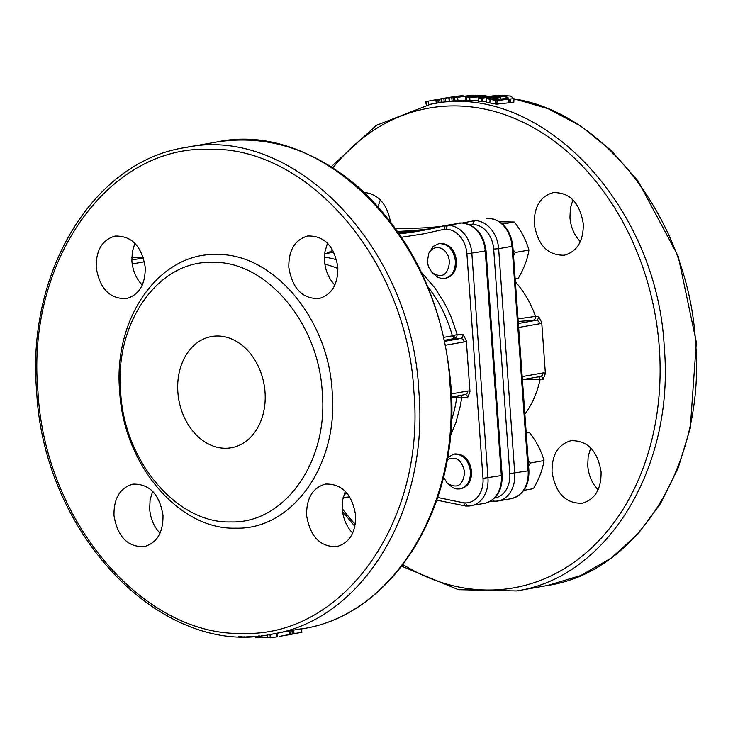 <?xml version="1.0" encoding="UTF-8"?>
<svg xmlns="http://www.w3.org/2000/svg" width="733" height="733" viewBox="0 0 733 733"><rect width="100%" height="100%" fill="white"/><g stroke="black" fill="none" stroke-linecap="round" stroke-linejoin="round"><path stroke-width="1.1" d="M476.358 96.747L473.811 96.49A250.649 192.202 80 0 1 476.349 96.609L476.258 96.765M473.161 96.82L472.703 96.802M449.201 97.37L449.173 97.37A250.649 192.202 -100 0 0 448.486 97.489L437.683 99.395A250.649 192.202 80 0 1 438.206 99.303L441.275 98.763A250.649 192.202 -100 0 0 441.174 98.781L449.21 97.425M426.194 101.658L425.873 101.695A250.649 192.202 80 0 1 428.026 101.218L435.741 99.743L436.364 103.216M435.741 99.743L437.683 99.395L438.288 102.877A247.122 189.499 80 0 1 438.81 102.785L441.907 102.244M514.025 98.891C606.649 113.019 688.901 223.198 695.516 341.999C705.998 461.295 638.919 571.859 547.826 585.41L516.591 590.935C607.675 577.375 674.754 466.82 664.272 347.515C657.455 204.031 538.847 80.557 430.601 104.233L438.288 102.877M455.624 96.719L449.182 97.837A250.649 192.202 80 0 1 451.702 97.617L459.829 96.38C463.971 95.711 463.907 95.574 459.655 95.95A250.649 192.202 -100 0 0 454.057 96.619L441.284 98.808A250.649 192.202 80 0 1 443.777 98.46L454.707 96.683A250.649 192.202 80 0 1 455.605 96.582L457.062 96.454M459.875 96.793L459.829 96.38C463.971 95.711 463.907 95.574 459.655 95.95M441.284 98.808L441.843 102.299A247.122 189.499 80 0 1 444.299 101.942L449.247 101.136M449.146 97.782L449.631 101.337A247.122 189.499 80 0 1 452.114 101.117L454.634 100.769M454.597 97.333L454.643 97.416A250.649 192.202 80 0 1 457.639 97.269L474.059 95.235A250.649 192.202 -100 0 0 471.576 95.253L460.324 96.774A250.649 192.202 -100 0 0 457.777 96.893L454.597 97.333L455.01 100.925A247.122 189.499 80 0 1 457.969 100.778L466.509 100.036M457.639 97.269L457.969 100.778M482.8 95.482A250.649 192.202 -100 0 0 477.476 95.272L474.324 95.776L480.033 96.243L470.934 96.124L466.344 96.948L469.78 97.297L482.415 96.811L486.364 95.996L482.79 95.482M480.527 96.096L480.033 96.243M466.316 96.994L466.719 100.595L478.283 100.778M493.318 97.471L493.052 96.719L488.471 96.573L481.764 97.462A250.649 192.202 80 0 1 482.232 97.507L478.548 97.92A250.649 192.202 80 0 1 481.224 98.213L493.052 96.719M478.512 97.755L478.585 101.42A247.122 189.499 80 0 1 481.224 101.704L486.41 101.218M494.051 99.221C492.2 98.863 492.53 98.598 495.05 98.414L500.337 97.526A250.649 192.202 -100 0 0 497.982 97.132L486.52 98.524L486.391 102.116L488.05 102.647L496.855 104.15L508.216 102.886L508.4 99.129A250.649 192.202 -100 0 0 505.843 98.57L496.342 99.441L492.576 98.845M486.455 98.616L497.066 100.696L508.4 99.129M495.05 98.414L495.013 99.404M500.346 98.982L500.337 97.526M506.137 96.609L508.207 97.938L506.723 98.543A250.649 192.202 80 0 1 509.279 99.102L514.007 98.68L510.617 96.078L498.852 95.217L489.369 96.335L506.137 96.609L506.063 98.616M506.668 98.249L506.714 98.753M508.565 102.446A247.122 189.499 80 0 1 509.041 102.556L513.76 102.134L514.007 98.68M255.423 636.207L244.052 637.069A250.649 192.202 80 0 1 238.362 636.409L238.362 636.381M261.644 637.307L258.566 637.774A250.649 192.202 80 0 1 256.074 637.756L255.753 636.189M255.982 636.171L255.835 637.646M270.321 637.298L267.362 637.518L267.078 634.961M267.353 637.527A250.649 192.202 80 0 1 262.057 637.737L261.654 635.658M261.873 635.63L261.818 637.655M301.575 632.368L292.623 633.862A250.649 192.202 80 0 1 290.149 634.421L301.804 632.295L301.089 628.841L291.899 630.407M292.247 634.155L289.856 634.494M289.865 634.576L284.789 635.474A250.649 192.202 80 0 1 284.642 635.502A250.649 192.202 80 0 1 282.489 635.859L282.489 635.859M279.603 636.391L289.911 634.448A250.649 192.202 -100 0 0 292.385 633.88L279.603 636.391M292.385 633.88L291.871 630.343L271.137 634.302C362.221 620.741 429.3 510.186 418.827 390.891C412.001 247.406 293.392 123.923 185.147 147.599L216.382 142.083C324.637 118.407 443.236 241.881 450.062 385.366C460.544 504.67 393.465 615.225 302.372 628.777L301.263 628.978M275.965 633.44L276.588 636.913L270.541 637.756M345.27 491.284L342.696 499.879L342.293 509.05C343.136 518.689 346.581 526.706 352.655 533.093M152.647 491.348L150.073 499.943L149.679 509.114C150.512 518.753 153.967 526.77 160.032 533.157M134.863 243.283L132.297 251.877L131.894 261.049C132.728 270.688 136.182 278.705 142.257 285.091M327.486 243.219L324.911 251.813L324.517 260.985C325.351 270.624 328.805 278.641 334.871 285.027M143.366 257.695L131.793 257.695M427.321 261.635L428.759 253.38L429.85 251.511L433.23 248.405L437.409 247.314L441.733 248.405L445.563 251.511L448.303 256.147L449.54 261.626C448.019 275.031 442.228 278.723 432.168 272.694L428.558 267.114L427.321 261.635M447.185 459.646C456.073 455.761 461.891 459.921 464.63 472.116C463.109 485.521 457.319 489.213 447.258 483.184L443.502 477.229M288.811 267.288C288.61 250.063 294.941 239.627 307.796 235.989C324.334 235.669 334.349 246.096 337.84 267.27C338.041 284.505 331.71 294.932 318.855 298.569C302.317 298.89 292.302 288.463 288.811 267.288M96.188 267.353C95.996 250.127 102.318 239.691 115.182 236.053C131.711 235.733 141.726 246.16 145.226 267.334C145.427 284.569 139.096 294.996 126.241 298.633C109.703 298.954 99.688 288.527 96.188 267.353M113.972 515.418C113.771 498.193 120.102 487.757 132.966 484.119C149.495 483.798 159.51 494.225 163.01 515.4C163.202 532.634 156.88 543.061 144.016 546.699C127.487 547.02 117.472 536.593 113.972 515.418M306.596 515.354C306.394 498.128 312.725 487.692 325.58 484.055C342.119 483.734 352.133 494.161 355.624 515.336C355.826 532.57 349.494 542.997 336.639 546.635C320.101 546.955 310.086 536.529 306.596 515.354M445.453 345.225L464.154 341.917A7.064 4.49 90 0 0 466.316 340.579L463.155 334.505L457.181 334.514L456.705 337.107L455.202 338.408L453.489 337.693L452.38 335.824L443.777 337.336M451.519 398.065L456.778 397.139L457.117 396.003M456.531 337.409A3.528 1.933 -147.4 0 1 452.893 335.723L457.181 334.514L451.446 317.82L447.9 309.839L443.941 302.161L434.825 287.867L421.365 272.273M465.501 394.519L466.857 395.289L467.681 397.653L469.972 391.578A7.064 4.49 90 0 0 467.672 391.028L467.058 393.511L465.198 394.537M460.91 395.334L461.708 397.653L467.681 397.653M458.684 395.728A3.528 2.309 134.5 0 0 457.291 397.075L461.708 397.653L460.278 406.109L455.963 422.327L450.337 436.227M432.168 272.694L437.729 277.248L441.697 278.494L444.849 278.421C451.995 276.405 455.514 270.605 455.404 261.03C453.461 249.275 447.89 243.475 438.71 243.658L433.166 246.453L428.759 253.38M447.258 483.184L452.82 487.738L456.787 488.984L459.939 488.911C467.086 486.895 470.595 481.095 470.485 471.521C468.543 459.765 462.981 453.965 453.8 454.148L447.524 457.676M332.15 391.312C338.848 464.42 292.623 530.032 235.714 528.163C179.081 530.069 123.446 464.493 119.671 391.376C112.964 318.269 159.198 252.656 216.098 254.525C272.731 252.619 328.366 318.204 332.15 391.312M466.316 340.579L469.972 391.578M439.269 243.576L439.827 243.457C449.008 243.283 454.57 249.073 456.512 260.838C456.622 270.404 453.113 276.204 445.966 278.219L445.407 278.302M454.359 454.066L454.909 453.947C464.099 453.773 469.661 459.564 471.603 471.328C471.713 480.903 468.195 486.694 461.057 488.709L460.498 488.801M120.652 392.164C114.293 322.804 158.154 260.563 212.139 262.332C265.868 260.527 318.653 322.74 322.236 392.1C328.595 461.46 284.734 523.71 230.748 521.933C177.019 523.747 124.243 461.524 120.652 392.164M177.862 392.146A56.487 43.311 80 0 1 211.617 336.511A56.487 43.311 80 0 1 264.1 384.596A56.487 43.311 80 0 1 231.271 447.753A56.487 43.311 80 0 1 177.862 392.146M401.657 237.254L423.436 233.873L444.271 229.264L444.565 226.671L445.994 225.361L461.451 222.997L447.625 225.507L446.315 227.248L446.076 229.264A24.711 18.948 80 0 1 466.912 253.82L483.001 478.337A24.711 18.948 80 0 1 465.693 502.902L463.888 502.902L464.53 505.266L465.528 505.999L467.672 506.017M459.884 222.997L459.38 222.997M590.725 447.918L588.15 456.512L587.747 465.675C588.581 475.323 592.035 483.34 598.11 489.726M380.317 199.917L378.1 206.66M572.94 199.852L570.366 208.447L569.962 217.609C570.805 227.257 574.26 235.275 580.325 241.661M515.162 278.714L518.368 278.146C524.04 268.406 527.558 259.051 528.933 250.072C526.221 240.342 521.355 230.987 514.337 222.017L499.677 221.76M518.084 321.466L533.569 320.284L535.072 318.974L535.548 316.381L518.048 318.882M525.14 379.181L543.089 379.529L545.379 373.454A7.064 4.49 90 0 0 543.08 372.905L542.457 375.388L540.606 376.414M538.837 376.762L540.074 379.529A91.79 70.386 -100 0 1 524.874 414.108M534.265 223.922C534.064 206.688 540.395 196.261 553.25 192.623C569.788 192.303 579.803 202.729 583.294 223.904C583.495 241.13 577.164 251.566 564.309 255.203C547.771 255.524 537.756 245.097 534.265 223.922M364.2 192.403C378.173 194.117 386.914 203.811 390.423 221.494M552.05 471.988C551.848 454.753 558.18 444.326 571.034 440.689C587.573 440.368 597.587 450.795 601.078 471.97C601.28 489.204 594.949 499.631 582.094 503.269C565.555 503.589 555.541 493.162 552.05 471.988M469.248 224.536L472.858 224.536A24.711 18.948 80 0 1 493.685 249.083L498.642 248.689A28.239 21.66 -100 0 0 474.837 220.633L462.459 222.988M433.414 228.311A579.556 444.409 80 0 1 397.68 231.381M528.933 250.072L515.18 252.509L513.503 255.542M514.337 222.017L502.655 224.078M513.082 249.669L515.18 252.509M518.662 327.486L539.561 323.794A7.064 4.49 90 0 0 541.724 322.456L538.563 316.381L535.548 316.381A91.79 70.386 -100 0 0 515.391 281.82M541.724 322.456L545.379 373.454M490.597 501.125L494.454 501.29M395.508 228.32A579.556 444.409 -100 0 0 442.256 226.286M528.172 460.159L530.271 462.999L528.594 466.032M526.175 432.36L529.428 432.507C536.446 441.477 541.302 450.832 544.023 460.571C542.649 469.541 539.121 478.896 533.45 488.636L523.893 490.322M529.428 432.507L526.23 433.075M544.023 460.571L530.271 462.999M425.873 101.695L426.569 105.002M428.026 101.218L428.713 104.672M436.382 99.624L437.005 103.096M438.206 99.303L438.81 102.785M439.516 99.083L440.112 102.565M443.777 98.46L444.299 101.942M445.087 98.259L445.6 101.75M451.702 97.617L452.114 101.117M453.012 97.462L453.415 100.971M465.373 96.655L465.638 100.164M469.78 97.297L469.945 100.806M481.224 98.213L481.224 101.704M482.534 98.213L482.525 101.704M497.066 100.696L496.855 104.15M495.746 100.623L495.535 104.077M490.029 99.505L489.901 102.977M506.842 96.765L506.787 98.231M509.279 99.102L509.041 102.556M510.608 99.193L510.36 102.638M513.998 98.79L513.76 102.134M494.308 96.619L494.299 97.352M495.6 96.582L495.59 97.196M499.118 96.142L499.1 97.315M500.144 96.124L500.126 97.489M244.052 637.069L244.043 636.537M260.078 637.646L259.94 635.841M258.566 637.774L258.437 635.978M294.116 633.55L293.383 630.096M290.534 634.127L289.782 630.682M289.636 634.311L288.894 630.856M277.486 636.748L276.845 633.275M270.541 637.783L270.037 634.292M486.373 96.49L489.195 96.499L486.373 96.472M143.439 257.934L131.83 259.986M37.951 391.404C26.086 262.066 107.879 145.977 208.557 149.285C308.758 145.913 407.181 261.938 413.87 391.285C425.726 520.632 343.933 636.711 243.264 633.413C143.063 636.775 44.631 520.76 37.951 391.404M444.436 340.314L455.202 338.408L461.176 338.408L444.656 341.331M467.672 391.028L451.363 393.914M463.155 334.505L462.679 337.107L461.176 338.408L463.174 339.434L464.154 341.917M324.875 264.237A113.588 87.099 80 0 1 337.913 268.544M336.603 259.766A118.26 90.69 -100 0 0 324.417 257.155M427.751 286.676A118.26 90.69 80 0 1 452.38 335.824M456.778 397.139A118.26 90.69 80 0 1 451.4 420.513M132.206 263.953L144.447 261.791M332.846 250.42L326.158 253.536M463.888 502.902L437.72 497.487M347.442 493.74L344.162 494.051M444.271 229.264L446.076 229.264M465.858 506.036L468.176 506.017A28.239 21.66 -100 0 0 471.081 505.761A28.239 21.66 -100 0 0 487.958 477.943L471.86 253.416A28.239 21.66 -100 0 0 448.055 225.361L445.994 225.361M461.992 223.006L461.451 222.997A28.239 21.66 80 0 1 485.255 251.053L466.912 253.82M484.76 250.659L485.255 251.053L501.345 475.58L483.001 478.337M500.85 475.186L501.345 475.58A28.239 21.66 80 0 1 484.467 503.397L467.929 506.036L466.527 505.266L465.693 502.902M445.783 225.416A579.556 444.409 80 0 1 421.2 230.703A579.556 444.409 80 0 1 399.366 233.836M398.615 232.737A579.556 444.409 -100 0 0 427.87 229.456L398.605 232.727M486.034 250.778L486.052 250.805C483.716 234.029 475.598 224.756 461.698 222.979L459.637 222.979M502.123 475.305L502.142 475.323C502.435 490.524 496.543 499.879 484.467 503.397M492.787 499.631L493.675 500.914L494.958 501.29A28.239 21.66 -100 0 0 497.854 501.033A28.239 21.66 -100 0 0 514.731 473.216L498.642 248.689L512.028 246.325L528.126 470.852A28.239 21.66 80 0 1 511.249 498.669L497.854 501.033L492.549 501.308M493.685 249.083L509.783 473.61L528.126 470.852L527.632 470.458M509.783 473.61A24.711 18.948 80 0 1 494.61 498.019M472.858 224.536L473.335 221.934L474.837 220.633L472.767 220.633M332.91 167.866A243.585 186.787 80 0 1 532.112 126.901A243.585 186.787 80 0 1 659.324 347.918A243.585 186.787 80 0 1 403.013 564.63M355.248 524.37A243.585 186.787 80 0 1 342.265 508.656M540.908 376.396L542.255 377.165L543.089 379.529M538.563 316.381L538.324 318.397L537.014 320.138L518.378 323.5M486.153 218.269L488.224 218.269A28.239 21.66 80 0 1 512.028 246.325L511.533 245.931M533.569 320.284L537.646 320.55L538.957 321.842L539.561 323.794M543.08 372.905L522.18 376.597M511.249 498.669C523.316 495.151 529.208 485.787 528.924 470.595L512.807 246.05C510.489 229.301 502.371 220.028 488.471 218.242L488.774 218.278M426.377 105.204L425.653 101.759M463.247 96.444L463.174 95.748M441.486 102.345L440.918 98.863M449.274 101.356L448.816 97.855M454.652 100.916L454.268 97.416M486.373 96.738L486.364 95.996M493.492 97.452L493.501 96.811M478.292 101.337L478.246 97.837M508.546 102.767L508.784 99.312M500.676 98.946L500.721 97.672M513.787 102.189L514.035 98.735M255.615 636.198L255.707 637.701M261.516 635.676L261.681 637.71M301.226 628.822L301.932 632.277M292.009 630.334L292.742 633.779M269.891 634.302L270.395 637.792M284.642 635.502L290.066 634.54M216.382 142.083C267.921 134.029 316.152 149.834 361.057 189.499C413.733 239.526 443.667 304.726 450.859 385.118C461.332 504.157 394.281 614.996 302.372 628.777M185.147 147.599C93.219 161.397 26.196 272.236 36.659 391.266C43.476 534.375 161.865 657.977 271.137 634.302M333.781 252.189L324.637 253.801M444.849 278.421L445.966 278.219M438.71 243.658L439.827 243.457M459.939 488.911L461.057 488.709M453.8 454.148L454.909 453.947M343.154 497.542L349.687 496.892M436.822 500.153L465.528 505.999M421.2 230.703L445.884 225.388M514.035 98.799L548.211 108.75L580.948 126.177L611.203 150.512L638.04 180.978L678.19 256.184L696.35 342.265L690.239 428.31L678.199 467.892L660.598 503.461L637.985 533.89L611.056 558.198L580.683 575.561L547.826 585.41M430.601 104.233L376.396 125.334L331.197 166.776M342.549 511.524L354.873 526.358M401.776 566.242L458.437 589.68L516.591 590.935M465.565 394.51L451.491 396.993M502.142 475.323L486.052 250.805M540.972 376.386L522.4 379.667"/></g></svg>
